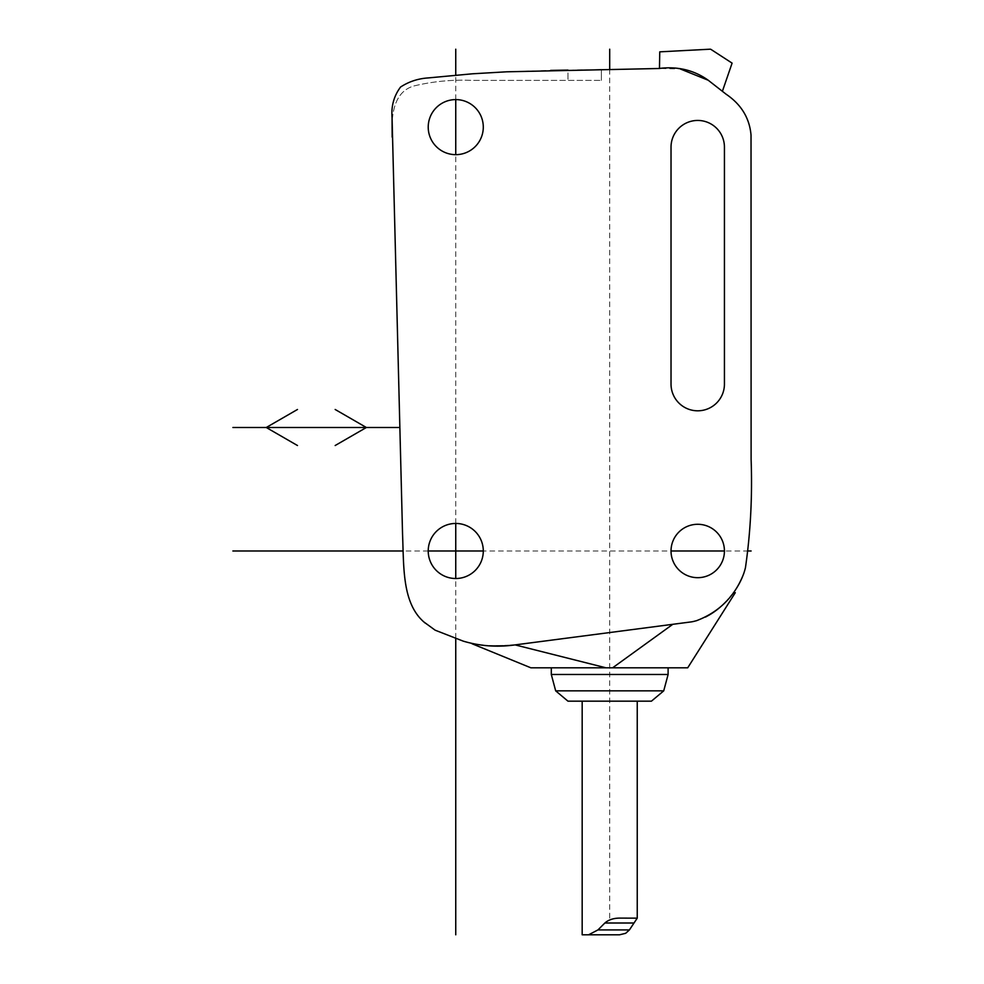 <?xml version="1.0" encoding="UTF-8"?>
<svg xmlns="http://www.w3.org/2000/svg" width="984" height="984" viewBox="0 0 984 984"><rect width="100%" height="100%" fill="white"/><g stroke="black" fill="none" stroke-linecap="round" stroke-linejoin="round"><path stroke-width="0.74" stroke-dasharray="4.92 3.69" d="M748.418 550.991L724.433 550.991A26.703 26.703 0 0 1 697.73 577.682A26.703 26.703 0 0 1 671.026 550.991L483.292 550.991A27.54 27.54 0 0 0 455.752 523.451A27.54 27.54 0 0 0 428.224 550.991A27.54 27.54 0 0 0 455.752 578.518A27.54 27.54 0 0 0 483.292 550.991M724.433 550.991A26.703 26.703 0 0 0 697.73 524.288A26.703 26.703 0 0 0 671.026 550.991M419.639 617.731A50.983 50.983 0 0 0 423.784 621.888L435.149 630.191L463.23 641.138C479.86 646.058 496.809 647.361 514.091 645.024L689.796 622.085A27.946 27.946 0 0 0 693.425 621.482L696.561 620.683C719.009 612.122 734.679 596.599 743.547 574.09A66.937 66.937 0 0 0 745.454 567.67C750.546 532.529 752.44 496.391 751.112 459.282L751.026 135.115C749.574 118.141 741.26 104.489 726.094 94.193L708.234 80.245C693.929 70.061 677.509 66.137 658.997 68.499L506.612 71.807L472.443 73.8L428.286 77.921C418.151 78.56 408.901 81.598 400.562 87.035C393.944 95.915 391.103 106.112 392.062 117.625L402.554 534.3C403.821 565.197 402.321 597.817 419.639 617.731M695.688 620.916L696.561 620.683M483.292 127.12A27.54 27.54 0 0 0 455.752 99.593A27.54 27.54 0 0 0 428.224 127.12A27.54 27.54 0 0 0 455.752 154.66A27.54 27.54 0 0 0 483.292 127.12M724.433 147.145A26.703 26.703 0 0 0 697.73 120.442A26.703 26.703 0 0 0 671.026 147.145L671.026 384.104A26.703 26.703 0 0 0 697.73 410.808A26.703 26.703 0 0 0 724.433 384.104L724.433 147.145M425.678 623.536L426.835 624.459M426.441 624.151L425.789 623.622M392.161 137.133C391.386 118.437 392.087 92.225 414.043 85.928C433.181 81.34 452.652 79.495 472.443 80.393L601.359 80.393L472.443 80.393C452.652 79.495 433.181 81.34 414.043 85.928C392.087 92.225 391.386 118.437 392.161 137.133L392.062 117.625C391.103 106.112 393.944 95.915 400.562 87.035C408.901 81.598 418.151 78.56 428.286 77.921L472.443 73.8L506.612 71.807L601.359 69.507L601.359 80.393L601.359 69.507L567.977 70.085L567.977 80.393L567.977 70.085M506.612 71.807L550.683 70.393M392.062 117.625C391.103 106.112 393.944 95.915 400.562 87.035C408.901 81.598 418.151 78.56 428.286 77.921L472.443 73.8M722.391 91.303L732.096 63.124L722.391 91.303L708.234 80.245C694.064 70.11 677.804 66.186 659.464 68.486L659.76 51.844L710.067 49.2A1.673 1.673 0 0 1 711.063 49.471A1.673 1.673 0 0 0 710.067 49.2L659.76 51.844L659.464 68.486C677.804 66.186 694.064 70.11 708.234 80.245L722.391 91.303L732.096 63.124L711.063 49.471A1.673 1.673 0 0 0 710.067 49.2L659.76 51.844L659.464 68.486C677.804 66.186 694.064 70.11 708.234 80.245L722.391 91.303L732.096 63.124L711.063 49.471A1.673 1.673 0 0 0 710.067 49.2L659.76 51.844L659.464 68.486C677.804 66.186 694.064 70.11 708.234 80.245L722.391 91.303L732.096 63.124L711.063 49.471A1.673 1.673 0 0 0 710.067 49.2L659.76 51.844L659.464 68.486L680.338 68.978M659.464 68.486C677.804 66.186 694.064 70.11 708.234 80.245M735.134 590.375L736.487 588.309M737.557 586.587L738.431 585.074M739.845 582.466L740.485 581.236M740.977 580.203L741.518 579.047M743.289 574.791L742.809 576.021M742.576 576.599L742.194 577.51M741.801 578.408L741.469 579.158M741.382 579.342L740.657 580.867M738.627 584.73L737.791 586.181M736.684 588.001L735.257 590.203M700.989 619.096L705.516 617.054M709.833 614.68L713.707 612.183M722.551 605.037L724.937 602.725M726.352 601.286L730.276 596.87M731.899 594.84L733.51 592.7C735.86 592.7 735.86 592.7 733.51 592.7M733.055 593.315L731.887 594.865M730.214 596.931L728.369 599.084M727.52 600.031L726.475 601.15M716.893 609.859L713.671 612.208M710.719 614.139L709.944 614.606M705.663 616.98L701.075 619.059M672.785 624.311L515.087 644.889L693.425 621.482L672.785 624.311L612.626 667.804L687.718 667.804M514.091 645.024L492.972 645.898C482.578 645.492 475.211 644.692 470.869 643.474L489.134 645.799L514.091 645.024M515.087 644.889L605.947 667.804L612.626 667.804M605.947 667.804L530.856 667.804M668.111 667.804L551.298 667.804L668.111 667.804M510.241 645.332L506.612 645.578M506.182 645.602L502.959 645.762M500.13 645.861L499.515 645.873M489.38 645.799L482.234 645.319M481.656 645.258L475.272 644.385M474.559 644.249L472 643.733M668.111 674.471L551.298 674.471M663.72 690.854L555.677 690.854M651.42 701.174L567.977 701.174M637.238 701.174L582.171 701.174L637.238 701.174M582.171 934.8L619.539 934.8M637.152 918.109L620.683 918.109M428.224 550.991L403.009 550.991M455.752 638.222L455.752 578.518M455.752 523.451L455.752 154.66M455.752 99.593L455.752 75.055M609.699 69.36L609.699 918.109"/><path stroke-width="1.48" d="M419.639 617.731A50.983 50.983 0 0 0 423.784 621.888L435.149 630.191L463.23 641.138C479.86 646.058 496.809 647.361 514.091 645.024L689.796 622.085A27.946 27.946 0 0 0 693.425 621.482L696.561 620.683C719.009 612.122 734.679 596.599 743.547 574.09A66.937 66.937 0 0 0 745.454 567.67C750.546 532.529 752.44 496.391 751.112 459.282L751.026 135.115C749.574 118.141 741.26 104.489 726.094 94.193L708.234 80.245C693.929 70.061 677.509 66.137 658.997 68.499L506.612 71.807L472.443 73.8L428.286 77.921C418.151 78.56 408.901 81.598 400.562 87.035C393.944 95.915 391.103 106.112 392.062 117.625L402.554 534.3C403.821 565.197 402.321 597.817 419.639 617.731M483.292 127.12A27.54 27.54 0 0 0 455.752 99.593A27.54 27.54 0 0 0 428.224 127.12A27.54 27.54 0 0 0 455.752 154.66A27.54 27.54 0 0 0 483.292 127.12M483.292 550.991A27.54 27.54 0 0 0 455.752 523.451A27.54 27.54 0 0 0 428.224 550.991A27.54 27.54 0 0 0 455.752 578.518A27.54 27.54 0 0 0 483.292 550.991L428.224 550.991M724.433 147.145A26.703 26.703 0 0 0 697.73 120.442A26.703 26.703 0 0 0 671.026 147.145L671.026 384.104A26.703 26.703 0 0 0 697.73 410.808A26.703 26.703 0 0 0 724.433 384.104L724.433 147.145M671.026 550.991A26.703 26.703 0 0 0 697.73 577.682A26.703 26.703 0 0 0 724.433 550.991A26.703 26.703 0 0 0 697.73 524.288A26.703 26.703 0 0 0 671.026 550.991L724.433 550.991M424.362 622.405L425.002 622.958M424.99 622.946L424.375 622.417M392.161 137.133L392.062 117.625M472.443 73.8L506.612 71.807M550.683 70.393L567.977 70.085M680.338 68.978L708.234 80.245M722.391 91.303L732.096 63.124L711.063 49.471A1.673 1.673 0 0 0 710.067 49.2L659.76 51.844L659.464 68.486M732.096 63.124L711.063 49.471L732.096 63.124M736.487 588.309L737.557 586.587M738.431 585.074L739.845 582.466M740.485 581.236L740.977 580.203M741.518 579.047L741.875 578.235M741.997 577.952L743.289 574.791M742.194 577.51L741.801 578.408M740.116 581.962L739.464 583.204M739.193 583.697L738.627 584.73M737.791 586.181L736.684 588.001M705.516 617.054L709.833 614.68M713.707 612.183L716.586 610.092M717.078 609.723L719.907 607.411M720.251 607.103L722.256 605.308M724.937 602.725L726.352 601.286M730.276 596.87L731.899 594.84M733.51 592.7C735.86 592.7 735.86 592.7 733.51 592.7L733.055 593.315M731.887 594.865L730.214 596.931M728.369 599.084L727.52 600.031M726.475 601.15L724.458 603.217M724.261 603.413L722.502 605.086M722.158 605.406L720.03 607.3M719.611 607.657L716.893 609.859M713.671 612.208L710.719 614.139M709.944 614.606L705.663 616.98M696.561 620.683L695.442 620.978M694.31 621.273L692.761 621.63M690.485 622.011L689.796 622.085M672.785 624.311L612.626 667.804L605.947 667.804L515.087 644.889M735.282 592.7L687.718 667.804L612.626 667.804M472 643.733L530.856 667.804L605.947 667.804M514.091 645.024L510.241 645.332M502.959 645.762L500.13 645.861M499.515 645.873L496.367 645.922M495.899 645.922L493.414 645.91M492.886 645.898L489.38 645.799M475.272 644.385L474.559 644.249M663.72 690.854L555.677 690.854L567.977 701.174L651.42 701.174L663.72 690.854L668.111 674.471L551.298 674.471L551.298 667.804M668.111 674.471L668.111 667.804M555.677 690.854L551.298 674.471M637.238 918.158L629.416 929.917L625.689 933.299L619.539 934.8L588.604 934.8L597.952 929.917L604.865 923.004C608.727 919.622 614.004 917.986 620.683 918.109L637.238 918.158L637.238 701.174M588.604 934.8L582.171 934.8L582.171 701.174M751.112 550.991L748.418 550.991M403.009 550.991L232.888 550.991M455.752 934.8L455.752 638.222M455.752 578.518L455.752 523.451M455.752 154.66L455.752 99.593M455.752 75.055L455.752 49.2M609.699 49.2L609.699 69.36M399.762 427.499L232.888 427.499M335.163 445.518L366.368 427.499L335.163 409.479M297.476 409.479L266.258 427.499L297.476 445.518M629.416 929.917L597.952 929.917M633.745 923.004L604.865 923.004"/></g></svg>
